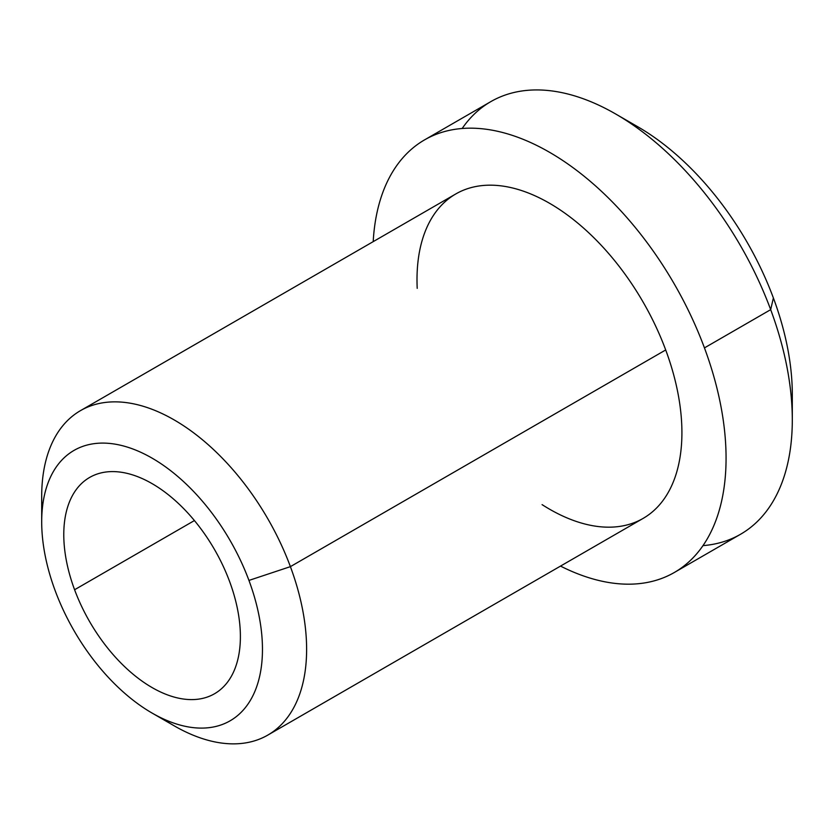<?xml version="1.0" encoding="UTF-8"?>
<svg xmlns="http://www.w3.org/2000/svg" width="834" height="834" viewBox="0 0 834 834"><rect width="100%" height="100%" fill="white"/><g stroke="black" fill="none" stroke-linecap="round" stroke-linejoin="round"><path stroke-width="1.25" d="M74.591 589.742A124.881 72.099 60 0 1 89.645 477.444A124.881 72.099 60 0 1 229.579 581.454A124.881 72.099 60 0 1 214.526 693.752A124.881 72.099 60 0 1 74.591 589.742L194.416 520.562L74.591 589.742A124.881 72.099 -120 0 0 194.416 699.528A124.881 72.099 -120 0 0 229.579 581.454A124.881 72.099 -120 0 0 109.744 471.669A124.881 72.099 -120 0 0 74.591 589.742M704.449 347.893A249.762 144.199 60 0 1 560.521 566.098A249.762 144.199 -120 0 0 674.341 572.478A249.762 144.199 -120 0 0 704.449 347.893A249.762 144.199 -120 0 0 424.579 139.872A249.762 144.199 -120 0 0 373.194 241.641A249.762 144.199 60 0 1 511.148 134.983A249.762 144.199 60 0 1 704.449 347.893L770.679 309.654L704.449 347.893M542.09 504.633A187.327 108.149 -120 0 0 661.456 502.506A187.327 108.149 -120 0 0 665.699 349.957A187.327 108.149 -120 0 0 513.129 188.119A187.327 108.149 -120 0 0 417.208 288.335M80.502 410.63L455.802 193.947A187.327 108.149 60 0 1 665.699 349.957L290.399 566.64A187.327 108.149 -120 0 0 80.502 410.63A187.327 108.149 -120 0 0 42.2 510.001M162.62 718.564A187.327 108.149 -120 0 0 267.818 735.088A187.327 108.149 -120 0 0 290.399 566.64L665.699 349.957A187.327 108.149 60 0 1 643.118 518.404L267.818 735.088M41.7 521.875L41.7 496.376A187.327 108.149 60 0 1 141.384 405.741A187.327 108.149 60 0 1 290.399 566.64L248.949 580.422A156.104 90.124 60 0 1 205.008 728.009A156.104 90.124 60 0 1 55.211 590.785A156.104 90.124 60 0 1 99.163 443.188A156.104 90.124 60 0 1 248.949 580.422L290.399 566.64A187.327 108.149 60 0 1 174.16 725.809L152.08 713.06A156.104 90.124 -120 0 0 248.949 580.422A156.104 90.124 -120 0 0 124.777 446.336A156.104 90.124 -120 0 0 41.7 521.875A156.104 90.124 -120 0 0 55.211 590.785A156.104 90.124 -120 0 0 152.08 713.06M424.579 139.872L490.809 101.633A249.762 144.199 60 0 1 770.679 309.654A249.762 144.199 60 0 1 740.571 534.25L674.341 572.478M791.935 406.523A218.55 126.174 -120 0 0 773.379 297.947A218.55 126.174 -120 0 0 627.095 121.024M702.989 545.624A249.762 144.199 -120 0 0 792.3 419.909A249.762 144.199 -120 0 0 770.679 309.654L773.379 297.947A218.55 126.174 60 0 1 792.3 394.419L792.3 419.909M615.69 114.008L637.77 126.758A218.55 126.174 60 0 1 773.379 297.947L770.679 309.654A249.762 144.199 -120 0 0 615.69 114.008A249.762 144.199 -120 0 0 462.161 128.499"/></g></svg>
